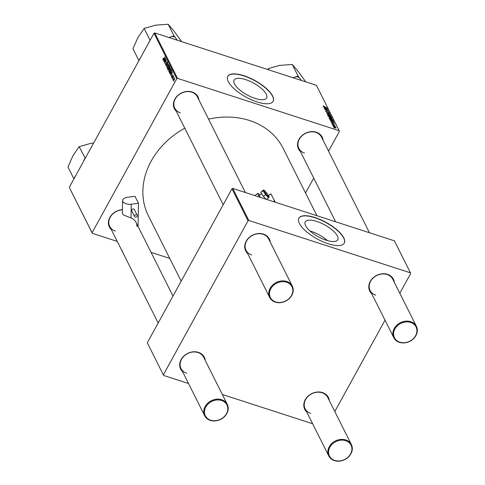 <?xml version="1.0" encoding="UTF-8"?>
<svg xmlns="http://www.w3.org/2000/svg" width="485" height="485" viewBox="0 0 485 485"><rect width="100%" height="100%" fill="white"/><g stroke="black" fill="none" stroke-linecap="round" stroke-linejoin="round"><path stroke-width="0.73" d="M326.205 240.22A18.545 6.735 28.8 0 0 337.742 239.766A18.545 6.735 28.8 0 0 316.784 221.439A18.545 6.735 28.8 0 0 305.241 221.894A18.545 6.735 28.8 0 0 326.205 240.22M327.49 240.608A18.545 6.735 28.8 0 0 311.309 231.4A18.545 6.735 28.8 0 0 310.024 231.005M328.169 243.749A25.887 9.403 28.8 0 0 344.277 243.112A25.887 9.403 28.8 0 0 315.026 217.541A25.887 9.403 28.8 0 0 298.912 218.171A25.887 9.403 28.8 0 0 328.169 243.749M344.229 243.203A25.887 9.403 28.8 0 0 314.923 217.729A25.887 9.403 28.8 0 0 298.863 218.268M245.659 79.619A18.545 6.735 -151.2 0 1 266.617 97.946A18.545 6.735 -151.2 0 1 255.08 98.4A18.545 6.735 -151.2 0 1 234.116 80.073A18.545 6.735 -151.2 0 1 245.659 79.619M257.044 101.929A25.887 9.403 28.8 0 0 273.152 101.292A25.887 9.403 28.8 0 0 243.9 75.715A25.887 9.403 28.8 0 0 227.786 76.351A25.887 9.403 28.8 0 0 257.044 101.929M273.103 101.383A25.887 9.403 28.8 0 0 243.797 75.902A25.887 9.403 28.8 0 0 227.738 76.448M176.328 111.314A13.228 10.906 -26.6 0 1 176.285 97.049A13.228 10.906 -26.6 0 1 192.151 91.998A13.228 10.906 -26.6 0 1 198.953 99.971M245.368 192.521L197.383 96.836A12.652 10.427 153.4 0 0 191.751 92.174A12.652 10.427 153.4 0 0 177.813 95.678A12.652 10.427 153.4 0 0 174.758 108.179A12.652 10.427 153.4 0 0 180.39 112.841M300.427 151.538A13.228 10.906 -26.6 0 1 300.385 137.273A13.228 10.906 -26.6 0 1 316.25 132.217A13.228 10.906 -26.6 0 1 323.046 140.189M369.467 232.745L321.476 137.055A12.652 10.427 153.4 0 0 315.844 132.399A12.652 10.427 153.4 0 0 301.912 135.903A12.652 10.427 153.4 0 0 298.851 148.404A12.652 10.427 153.4 0 0 304.483 153.06M181.172 281.167L148.398 215.819A75.357 62.104 -26.6 0 1 184.785 128.173M208.562 119.134A75.357 62.104 -26.6 0 1 249.581 120.516A75.357 62.104 -26.6 0 1 283.113 148.258L316.954 215.722M247.599 253.425A13.228 10.906 -26.6 0 1 247.556 239.166A13.228 10.906 -26.6 0 1 263.422 234.109A13.228 10.906 -26.6 0 1 270.224 242.082M292.31 286.126A12.652 10.427 -26.6 0 1 289.254 298.627A12.652 10.427 -26.6 0 1 275.322 302.131A12.652 10.427 -26.6 0 1 269.69 297.469A12.652 10.427 -26.6 0 1 272.746 284.968A12.652 10.427 -26.6 0 1 286.677 281.464A12.652 10.427 -26.6 0 1 292.31 286.126L268.654 238.947A12.652 10.427 153.4 0 0 263.022 234.285A12.652 10.427 153.4 0 0 249.084 237.789A12.652 10.427 153.4 0 0 246.028 250.296A12.652 10.427 153.4 0 0 251.66 254.952M182.59 371.68A13.228 10.906 -26.6 0 1 182.548 357.421A13.228 10.906 -26.6 0 1 198.413 352.365A13.228 10.906 -26.6 0 1 205.21 360.337M227.301 404.381A12.652 10.427 -26.6 0 1 224.24 416.882A12.652 10.427 -26.6 0 1 210.308 420.386A12.652 10.427 -26.6 0 1 204.676 415.724A12.652 10.427 -26.6 0 1 207.732 403.223A12.652 10.427 -26.6 0 1 221.669 399.719A12.652 10.427 -26.6 0 1 227.301 404.381L203.639 357.202A12.652 10.427 153.4 0 0 198.007 352.54A12.652 10.427 153.4 0 0 184.076 356.045A12.652 10.427 153.4 0 0 181.014 368.545A12.652 10.427 153.4 0 0 186.646 373.207M306.684 411.904A13.228 10.906 -26.6 0 1 306.641 397.639A13.228 10.906 -26.6 0 1 322.507 392.583A13.228 10.906 -26.6 0 1 329.309 400.555M351.395 444.599A12.652 10.427 -26.6 0 1 348.339 457.1A12.652 10.427 -26.6 0 1 334.407 460.604A12.652 10.427 -26.6 0 1 328.775 455.942A12.652 10.427 -26.6 0 1 331.831 443.442A12.652 10.427 -26.6 0 1 345.763 439.937A12.652 10.427 -26.6 0 1 351.395 444.599L327.739 397.421A12.652 10.427 153.4 0 0 322.107 392.765A12.652 10.427 153.4 0 0 308.169 396.269A12.652 10.427 153.4 0 0 305.113 408.77A12.652 10.427 153.4 0 0 310.746 413.426M371.698 293.649A13.228 10.906 -26.6 0 1 371.655 279.384A13.228 10.906 -26.6 0 1 387.521 274.328A13.228 10.906 -26.6 0 1 394.323 282.3M416.409 326.344A12.652 10.427 -26.6 0 1 413.353 338.845A12.652 10.427 -26.6 0 1 399.416 342.349A12.652 10.427 -26.6 0 1 393.784 337.693A12.652 10.427 -26.6 0 1 396.839 325.192A12.652 10.427 -26.6 0 1 410.777 321.688A12.652 10.427 -26.6 0 1 416.409 326.344L392.747 279.166A12.652 10.427 153.4 0 0 387.115 274.51A12.652 10.427 153.4 0 0 373.183 278.014A12.652 10.427 153.4 0 0 370.122 290.515A12.652 10.427 153.4 0 0 375.754 295.171M177.534 78.352L176.782 78.661L154 33.235L154.751 32.919L177.534 78.352L339.185 130.744L339.421 131.374L328.545 151.15M313.74 178.086L305.55 192.981M176.782 78.661L92.095 232.703L92.332 233.333L117.255 241.409M151.065 252.37L169.768 258.432M92.332 233.333L69.549 187.901L92.095 232.703M170.32 70.725L168.822 71.744L169.253 69.622L170.193 68.446L170.768 68.555L170.32 70.725M170.811 68.646L170.193 68.446L170.768 68.555M170.865 73.841L170.132 74.254L172.411 71.913L170.872 75.739L171.223 74.563L170.865 73.841L171.344 73.993M163.087 59.8L163.148 58.285L163.002 59.334L163.487 58.994L164.888 56.915L162.912 59.831M163.002 59.334L163.694 59.061M166.337 64.754L165.482 65.081L165.779 63.341L165.7 64.711L166.209 64.578L166.646 62.165L167.416 61.862L167.149 63.48L167.198 62.238L166.767 62.353L166.337 64.754M165.7 64.711L166.397 64.638M167.507 62.335L166.767 62.353M168.592 64.299L166.337 66.694L167.852 62.826L166.543 66.124L168.592 64.299M168.622 67.336L167.125 68.355L167.555 66.233L168.495 65.057L169.071 65.166L168.622 67.336M169.107 65.257L168.495 65.057L169.071 65.166M174 80.983L173.715 81.407L174 80.983M154 33.235L69.313 187.271M168.913 69.688L168.059 70.125L167.646 69.306L169.629 66.366L169.999 67.221L168.913 69.688M163.863 59.885L163.13 60.304L165.415 57.964L163.875 61.789L164.227 60.613L163.863 59.885L164.348 60.043M165.3 60.425L163.985 62.001L165.967 59.061L164.833 62.656L166.622 60.364L164.639 63.311L165.3 60.425M171.902 77.254L171.526 77.133L171.72 75.818L171.696 76.848L172.042 76.757L172.357 75.017L172.951 74.781L172.793 75.993L172.781 75.072L172.49 75.181L172.157 76.945L171.526 77.133L172.157 76.945M171.696 76.848L172.223 76.818M172.551 75.084L172.951 74.781M173.03 75.151L172.49 75.181M169.95 73.575L169.344 72.695L171.326 69.755L171.69 70.561L171.199 72.313L169.902 73.568M174.333 79.625L173.187 80.443L173.46 78.988L174.63 78.133L174.333 79.625M173.018 79.025L172.733 79.449L173.018 79.025M173.83 77.115L172.217 78.412L173.654 76.272L173.466 76.927L173.933 76.739L173.848 77.097M173.873 77.06L173.466 76.927L173.933 76.739M172.296 77.594L172.017 78.018L172.296 77.594M332.304 124.433L332.825 124.645L332.304 124.433M333.019 125.864L333.541 126.076L333.019 125.864M329.091 118.104L330.236 117.885L332.722 119.437L331.54 119.643L329.066 117.849M330.534 120.904L334.474 122.996L331.164 122.159L331.964 122.184L331.601 121.456L330.534 120.904M331.861 118.049L329.715 117.473L327.939 115.727L331.558 117.188L331.892 118.019M330.255 117.497L329.715 117.473M326.629 113.114L329.782 113.648L327.072 113.169L330.521 115.121L326.629 113.114M323.501 106.088L326.926 107.949L324.271 106.882L323.058 106.069L323.61 105.9L323.058 106.069M323.774 106.13L323.362 106.403M324.38 108.634L327.896 109.883L325.374 109.743L328.551 111.192L324.932 109.725L327.448 109.865L324.38 108.634M339.185 130.744L316.402 85.311L154.751 32.919M323.537 106.955L327.478 109.046L324.168 108.21L324.968 108.234L324.604 107.506L323.537 106.955M325.75 111.441L326.605 111.192L326.162 111.586L326.951 112.187L328.163 111.877L329.37 112.744L328.587 112.987L328.963 112.605L328.296 112.096L327.084 112.411L325.702 111.138M326.272 111.307L326.041 111.811M327.12 112.423L327.533 111.871L327.211 112.447M328.497 112.841L328.963 112.605M327.393 114.715L328.533 114.502L331.025 116.048L329.842 116.254L327.369 114.46M331.795 123.499L332.437 123.281L332.116 123.608L332.637 124.008L333.522 123.784L334.456 124.463L333.941 124.7L334.141 124.348L333.492 123.972L332.777 124.233L331.758 123.257M332.589 123.505L332.019 123.784M334.292 124.766L334.456 124.463L333.941 124.7M333.789 124.469L334.141 124.348M333.522 121.462L330.188 120.074L329.636 119.116L333.262 120.577L333.583 121.408M333.456 126.803L334.201 126.621L336.135 127.81L335.335 127.967L333.431 126.603M332.613 125.045L335.141 125.894L334.699 125.888L335.42 126.53L332.613 125.045M334.007 127.822L334.523 128.034L334.007 127.822M248.805 220.463L248.053 220.772L231.988 188.738L232.739 188.429L248.805 220.463L410.455 272.855L410.692 273.485L399.816 293.261M385.011 320.197L334.808 411.516M231.988 188.738L147.301 342.78L163.603 375.445L188.526 383.52M222.336 394.481L312.625 423.745M163.603 375.445L147.301 342.78M248.053 220.772L163.366 374.814M410.455 272.855L394.39 240.821L232.739 188.429M111.32 229.569A13.228 10.906 -26.6 0 1 109.913 217.304A13.228 10.906 -26.6 0 1 122.432 209.665M122.432 209.859A12.652 10.427 153.4 0 0 109.743 226.434A12.652 10.427 153.4 0 0 115.375 231.096M326.229 108.367L325.065 107.755L325.356 108.331L327.017 108.767L326.229 108.367M324.889 108.076L325.065 107.755M330.018 115.357L328.624 114.709L327.805 114.86L329.776 116.054L330.618 115.909L330.018 115.357M330.461 116.412L330.618 115.909M327.684 115.078L327.787 114.684L327.611 115.006M331.382 117.509L331.558 117.188M331.243 117.231L330.115 116.776L331.146 117.782L331.243 117.231M329.939 117.097L330.115 116.776M331.067 117.928L331.425 117.594M329.691 116.606L328.466 116.109L329.618 117.267L329.691 116.606M328.29 116.43L328.466 116.109M329.539 117.412L329.915 117.055M333.225 122.317L332.061 121.705L332.352 122.287L334.019 122.717L333.225 122.317M331.886 122.026L332.061 121.705M333.08 120.898L333.262 120.577M332.94 120.62L330.17 119.498L332.37 121.129L333.171 121.177L332.94 120.62M329.994 119.813L330.17 119.498M331.716 118.74L330.321 118.091L329.503 118.249L331.473 119.443L332.316 119.298L331.716 118.74M332.158 119.801L332.316 119.298M329.388 118.467L329.485 118.073L329.309 118.395M335.82 127.7L333.771 126.906L335.82 127.7L335.153 127.901M333.68 127.076L334.347 126.846M168.131 69.464L167.646 69.306M169.501 66.924L168.883 67.839L169.307 68.391L169.501 66.924L169.968 67.069M170.005 67.391L169.683 67.288M169.586 68.482L169.059 68.185M168.653 68.185L167.986 69.179L168.301 69.767L168.81 69.464L168.653 68.185L169.174 68.349M169.277 68.761L168.877 68.634M168.992 69.525L168.301 69.767M169.156 65.639L168.44 65.475L167.652 66.463L167.343 67.985L167.949 68.258M168.719 67.148L168.859 65.542L168.44 65.475M167.343 67.985L168.531 67.088M164.815 58.927L164.136 59.619L164.427 60.195L164.815 58.927M171.811 72.877L171.132 73.568L171.423 74.15L171.811 72.877M170.241 73.49L169.647 73.302M169.829 72.853L169.344 72.695M171.666 70.458L171.205 70.313L169.683 72.568L170.514 73.265M171.684 71.016L171.205 70.313M171.29 72.144L171.46 70.943M169.823 72.841L171.102 72.083M170.859 69.028L170.138 68.864L169.35 69.852L169.041 71.374L169.647 71.647M170.417 70.537L170.556 68.931L170.138 68.864M169.041 71.374L170.235 70.477M174.697 78.497L174.382 78.346L174.697 78.449M174.412 79.473L174.461 78.425L173.581 79.164L173.351 80.146L173.824 80.346M173.351 80.146L174.224 79.413M173.86 80.31L173.545 80.207M286.568 282.228A12.083 9.955 153.4 0 0 270.794 288.733A12.083 9.955 153.4 0 0 275.722 301.949A12.083 9.955 153.4 0 0 291.497 295.444A12.083 9.955 153.4 0 0 286.568 282.228M221.554 400.483A12.083 9.955 153.4 0 0 205.785 406.988A12.083 9.955 153.4 0 0 210.714 420.204A12.083 9.955 153.4 0 0 226.483 413.699A12.083 9.955 153.4 0 0 221.554 400.483M399.822 342.174A12.083 9.955 153.4 0 0 415.59 335.662A12.083 9.955 153.4 0 0 410.662 322.446A12.083 9.955 153.4 0 0 394.893 328.957A12.083 9.955 153.4 0 0 399.822 342.174M334.808 460.429A12.083 9.955 153.4 0 0 350.582 453.918A12.083 9.955 153.4 0 0 345.653 440.701A12.083 9.955 153.4 0 0 329.879 447.206A12.083 9.955 153.4 0 0 334.808 460.429M140.48 57.824L138.807 60.376L132.969 48.73L137.964 37.412L144.13 28.421L155.564 25.172L168.168 24.25L174.024 31.155L181.675 41.649M150.265 40.019L148.555 43.129M149.974 40.073L144.13 28.421M177.267 40.219L174.012 35.896L168.168 24.25M174.012 35.896L168.847 37.49M139.807 58.57A23.844 19.649 153.4 0 0 139.789 59.079M149.441 41.516A23.844 19.649 153.4 0 0 148.98 41.88M175.158 37.339A23.844 19.649 153.4 0 0 171.866 36.272M84.432 159.771A23.844 19.649 153.4 0 0 83.966 160.135L83.547 161.384M85.257 158.274L79.122 146.676L90.556 143.427L93.647 143.014M84.96 158.328L83.966 160.135M75.466 176.079L73.799 178.632L67.955 166.985L72.956 155.667L79.122 146.676M74.793 176.819A23.844 19.649 153.4 0 0 74.781 177.334M268.86 69.907L268.229 68.646L279.663 65.39L292.267 64.469L298.117 71.374L305.774 81.868M301.367 80.443L298.105 76.121L292.946 77.709M298.105 76.121L292.267 64.469M267.732 69.543L268.229 68.646M299.257 77.558A23.844 19.649 153.4 0 0 295.965 76.491M135.976 214.752A1.437 1.182 153.4 0 0 135.933 217.207A1.437 1.182 153.4 0 0 135.976 214.752M137.243 215.334L134.321 209.514A1.437 1.182 153.4 0 0 131.75 210.799L134.666 216.625M138.492 203.312L134.982 196.322L127.755 197.207A6.905 3.589 1.1 0 0 122.602 200.578A6.905 3.589 1.1 0 0 131.259 204.197L138.492 203.312L138.061 226.434M122.602 200.578L122.378 212.86A6.905 3.589 1.1 0 0 123.857 215.134L131.005 217.929A12.652 10.427 -26.6 0 1 136.018 222.373A12.652 10.427 -26.6 0 1 136.946 226.537M122.42 250.83L121.79 250.418M261.597 193.715L259.263 195.51A2.874 0.37 52.4 0 0 260.221 197.334M259.651 197.152A6.905 0.891 -127.6 0 1 257.784 193.382A6.905 0.891 -127.6 0 1 259.911 195.012M274.449 201.948L274.995 201.536L270.836 193.836L268.502 195.631M270.836 193.836L274.995 201.536M274.346 200.826L273.346 201.59M266.32 193.266L266.732 193.006L266.32 193.266L266.732 193.006L264.113 190.15L263.822 190.757L262.997 190.696L260.736 192.436L263.404 196.401L265.968 199.202M268.987 197.231L269.066 196.473L266.732 193.006L264.052 190.078L263.325 189.999L260.736 192.436M263.822 190.757L266.156 194.224L263.404 196.401M269.151 197.031L266.695 199.438M266.732 193L269.114 196.54L268.654 197.928L265.659 194.661L262.997 190.696L263.325 189.999M327.193 112.441L327.405 112.059L327.193 112.441M331.613 118.085L331.819 117.709M330.049 117.552L330.285 117.121M332.795 124.239L332.971 123.911M333.28 121.511L333.516 121.086M171.702 70.731L171.357 70.616M131.259 204.197L131.005 217.929M266.156 194.224L268.775 197.086M326.132 111.368L325.944 111.714M169.241 68.391L169.574 68.5M168.392 69.822L168.75 69.937M168.725 65.414L169.156 65.554M165.84 64.857L166.197 64.972M167.076 62.11L167.507 62.244M163.075 59.4L163.384 59.503M171.793 76.945L172.096 77.048M172.715 75.005L173.03 75.108M170.423 68.803L170.859 68.943M174.758 108.179L223.185 204.749M246.028 250.296L269.69 297.469M204.676 415.724L181.014 368.545M158.177 323.004L109.743 226.434M172.981 296.068L136.018 222.373M393.784 337.693L370.122 290.515M335.656 221.784L298.851 148.404M305.113 408.77L328.775 455.942M254.886 195.607L257.784 193.382M265.113 198.268L264.513 198.729"/></g></svg>
